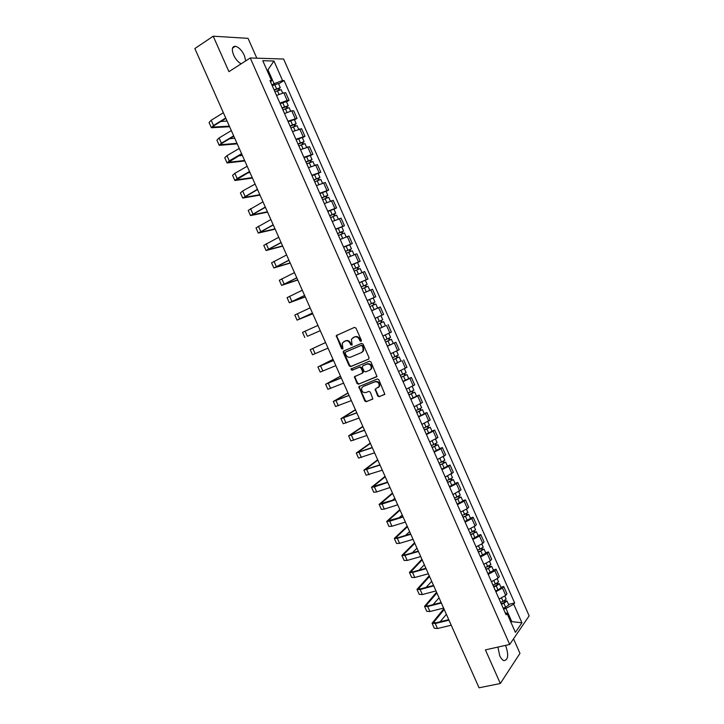 <?xml version="1.0" encoding="UTF-8"?>
<svg xmlns="http://www.w3.org/2000/svg" width="724" height="724" viewBox="0 0 724 724"><rect width="100%" height="100%" fill="white"/><g stroke="black" fill="none" stroke-linecap="round" stroke-linejoin="round"><path stroke-width="1.09" d="M361.023 341.393L361.367 340.289L355.964 328.099L354.452 327.384L336.244 335.592L341.583 348.751L342.959 348.923L342.253 343.104L345.257 340.986C347.267 340.38 348.859 341.149 350.027 343.276L350.724 344.841L352.117 345.004L351.393 339.194L354.452 337.022C356.479 336.407 358.09 337.176 359.267 339.312L359.964 340.886L361.023 341.393M497.904 647.084L499.696 655.609C500.963 658.369 502.384 660.044 503.949 660.632C508.103 659.989 508.773 655.274 505.949 646.478L505.433 645.41M245.698 60.897L244.377 55.467C241.807 50.255 238.802 47.187 235.363 46.264C232.051 46.399 231.481 49.341 233.644 55.087C235.662 59.314 238.169 62.219 241.164 63.812M377.693 395.965L379.195 396.716L384.833 394.182L378.824 379.711L377.313 378.978L358.851 386.661L364.787 400.996L366.281 401.739L372.869 398.861L370.299 392.137L368.797 391.394L365.792 392.58C362.67 392.743 361.312 391.177 361.728 387.883L363.104 386.526L374.923 381.81C378.055 381.611 379.43 383.168 379.059 386.48L375.113 389.222L377.693 395.965L379.747 396.372L384.67 394.453M509.705 644.46L485.415 649.871L500.32 683.492L479.053 687.8L194.847 48.553L213.209 36.2L228.938 71.667L250.251 57.974L509.705 644.46L529.154 615.862L283.609 59.033L250.251 57.974M368.543 359.195L369.041 357.629L363.05 344.108L361.548 343.384L343.737 350.968L343.257 352.516L349.194 365.873L350.669 366.597L368.706 359.104M370.95 361.919L376.96 376.444L358.48 384.182L356.995 383.449L354.443 376.706L362.163 373.276L362.652 371.729L360.959 367.919L359.466 367.195L351.964 370.281L350.914 369.041L369.439 361.195L370.95 361.919M256.83 58.182L248.07 38.354L213.209 36.2M500.32 683.492L519.968 653.365L513.533 638.821M279.935 103.107L287.147 100.437L283.772 92.79L276.55 95.45M283.772 92.79L285.727 92.744L289.084 100.365L286.55 101.885M287.147 100.437L289.084 100.365M294.487 119.84L297.03 118.356L293.673 110.745L291.745 110.853L284.541 113.541M287.926 121.189L297.03 118.356M302.406 137.777L304.958 136.32L301.609 128.727L292.532 131.614M295.908 139.252L304.958 136.32M310.315 155.687L312.877 154.257L309.528 146.673L300.505 149.651M303.872 157.28L312.877 154.257M318.207 173.561L320.786 172.158L317.447 164.592L308.469 167.669M311.827 175.28L320.786 172.158M326.099 191.407L328.678 190.041L325.338 182.484L316.415 185.652M319.773 193.254L328.678 190.041M333.963 209.236L336.56 207.897L333.23 200.349L324.352 203.607M327.701 211.2L336.56 207.897M341.828 227.028L344.434 225.716L341.104 218.177L332.271 221.535M335.619 229.11L344.434 225.716M349.674 244.793L352.289 243.517L348.968 235.988L340.18 239.436M343.529 247.002L352.289 243.517M357.511 262.541L360.136 261.292L356.814 253.771L348.081 257.31M351.421 264.866L360.136 261.292M359.366 282.831L367.973 279.03L364.661 271.527L355.973 275.156M359.303 282.695L367.973 279.03M371.195 298.813L375.792 296.75L372.48 289.256L363.846 292.976M367.177 300.505L375.792 296.75M378.661 307.682L371.711 310.759L380.299 306.949L378.661 307.682L381.982 315.184L383.602 314.433L380.299 306.949M378.471 316.768L381.982 315.184M385.24 325.854L379.557 328.524M382.878 336.036L391.394 332.09L388.1 324.623M387.331 346.099L395.892 342.271L387.394 346.262M390.707 353.755L399.186 349.728L395.892 342.271M400.987 360.977L395.223 363.973M398.535 371.457L406.96 367.33L403.666 359.891M408.743 378.543L411.44 377.485L409.911 378.426L403.042 381.648M406.345 389.123L414.716 384.915L411.44 377.485M416.49 396.073L419.196 395.042L417.685 396.046L410.843 399.304M414.137 406.761L422.472 402.472L419.196 395.042M424.219 413.585L426.934 412.58L425.459 413.639L418.635 416.933M421.92 424.382L430.21 419.992L426.934 412.58M431.938 431.07L434.662 430.092L433.214 431.205L426.409 434.527M429.694 441.966L437.93 437.495L434.662 430.092M439.649 448.518L442.382 447.577L440.961 448.744L434.174 452.102M437.459 459.532L445.649 454.962L442.382 447.577M447.351 465.948L450.093 465.034L448.69 466.256L441.93 469.65M445.206 477.062L453.351 472.41L450.093 465.034M455.034 483.351L457.785 482.465L456.41 483.741L449.676 487.161M452.943 494.564L461.043 489.831L457.785 482.465M462.708 500.727L465.478 499.868L464.12 501.198L457.405 504.655M460.672 512.049L467.378 508.574L468.718 507.225L465.478 499.868M470.365 518.076L473.143 517.244L471.822 518.628L465.125 522.122M468.383 529.506L475.071 525.995L476.392 524.592L473.143 517.244M478.021 535.398L480.808 534.593L479.505 536.031L472.826 539.561M476.084 546.928L482.754 543.389L484.048 541.932L480.808 534.593M485.659 552.702L488.456 551.923L487.18 553.408L480.528 556.973M483.777 564.331L490.419 560.756L491.686 559.245L488.456 551.923M493.288 569.969L496.094 569.218L494.845 570.756L488.211 574.358M491.451 581.707L498.085 578.096L499.325 576.53L496.094 569.218M500.899 587.209L503.723 586.494L502.492 588.087L495.877 591.716M499.117 599.047L505.723 595.409L506.945 593.789L503.723 586.494M271.925 84.998L274.079 83.667L268.161 70.282L266.993 70.264M267.256 70.852L273.953 61.024L282.568 80.545L274.079 83.667M270.713 82.255L271.554 80.581L262.767 60.707L273.953 61.024M510.9 622.224L511.596 621.237L505.958 608.459L513.714 604.196L514.637 602.929L284.079 80.536L282.568 80.545M513.714 604.196L521.941 622.812L515.388 632.378L507.017 613.436L505.108 612.595M271.554 80.581L269.98 80.59L506.067 614.757L507.017 613.436M510.574 621.482L521.941 622.812M505.958 608.459L503.542 609.047M278.613 83.894L284.079 80.536M508.51 604.431L514.637 602.929M361.303 341.167L359.837 339.031C358.661 336.895 357.059 336.135 355.031 336.741L354.452 337.022M353.33 337.484L355.031 336.741M344.162 341.438L345.846 340.705C347.846 340.108 349.439 340.868 350.606 342.995L352.054 345.113M337.167 334.941L336.832 336.434L342.904 349.013M344.099 350.814L343.846 352.226L349.764 365.566L351.249 366.29L368.833 359.004M362.208 345.963L361.158 345.457L345.52 352.099L345.185 353.176L345.909 354.823C347.077 356.941 348.66 357.71 350.669 357.131L361.376 352.633L362.996 351.031L362.95 347.62L362.208 345.963L362.778 345.674L361.158 345.457M346.027 351.837L361.728 345.167M361.937 352.335L363.566 350.742L363.511 347.33L362.95 347.62M362.778 345.674L363.511 347.33M376.77 376.742L358.48 384.182M355.203 376.109L355.031 377.43L357.566 383.123L359.05 383.856M362.353 373.168L363.24 372.453L363.213 371.421L361.529 367.611L360.036 366.887L351.964 370.281M351.602 368.561L352.534 369.973M369.72 370.19L371.113 368.806C371.53 365.448 370.163 363.873 367.014 364.082L362.842 365.801L362.353 367.349L364.045 371.159L365.548 371.892L369.72 370.19M370.281 369.883L371.674 368.498C372.091 365.14 370.724 363.566 367.575 363.783L367.014 364.082M363.24 365.584L367.575 363.783M375.837 388.616L375.693 389.892L378.236 395.63M378.263 387.548L379.611 386.145C379.973 382.842 378.598 381.286 375.475 381.485L374.923 381.81M363.665 386.2L375.475 381.485M359.593 386.064L359.439 387.358L365.349 400.662L366.833 401.404L372.715 399.114M274.948 91.83L281.156 89.667M274.233 90.219L278.794 88.337L278.206 88.952L278.668 89.993M274.079 89.857L280.269 87.658L279.048 88.934L279.401 89.74M272.233 85.694L278.45 83.541M277.962 88.391L279.048 88.934M229.345 126.148L212.838 127.08L214.431 125.415L225.897 118.383M223.372 112.718L211.182 120.247L209.064 122.519L211.345 127.641M225.725 117.994L213.517 125.478L211.381 127.723L229.608 126.736M227.092 121.08L220.856 121.478M282.93 109.885L289.111 107.677M282.206 108.247L286.749 106.356L286.152 106.944L286.65 108.057M282.061 107.912L288.233 105.677L286.985 106.908L287.374 107.804M280.215 103.749L286.414 101.559M285.926 106.428L286.985 106.908M290.894 127.904L297.057 125.659M290.152 126.238L294.704 124.347L294.089 124.908L294.614 126.094M290.025 125.94L296.179 123.668L294.903 124.845L295.338 125.831M288.188 121.786L294.36 119.56M293.881 124.438L294.903 124.845M236.983 143.334L220.684 144.71L222.304 143.108L233.825 136.221M231.327 130.592L219.082 137.967L216.919 140.157L219.191 145.271M233.662 135.859L221.399 143.189L219.227 145.352L237.228 143.868M234.73 138.266L229.626 138.727M244.612 160.484L228.522 162.303L241.744 154.031M239.255 148.438L226.956 155.669L224.757 157.76L227.037 162.873M241.599 153.696L229.282 160.882L227.065 162.945L244.83 160.972M242.368 155.434L238.558 155.877M298.849 145.904L304.985 143.624M298.098 144.212L302.632 142.302L302.017 142.845L302.569 144.103M297.98 143.94L304.107 141.632L302.822 142.755L303.293 143.841M296.143 139.786L302.297 137.524M301.827 142.42L302.822 142.755M306.786 163.868L312.895 161.524L314.488 165.126M306.026 162.149L310.56 160.239L309.926 160.755L310.515 162.085M305.926 161.914L312.035 159.57L310.723 160.647L311.239 161.814M304.089 157.769L310.216 155.461M309.763 160.375L310.723 160.647M314.714 181.805L320.813 179.452M313.945 180.068L318.469 178.149L317.827 178.638L318.451 180.041M313.854 179.851L319.936 177.48L318.605 178.502L319.166 179.769M312.026 175.715L318.117 173.344L319.936 177.48M317.682 178.303L318.605 178.502M252.233 177.615L236.35 179.878L249.644 171.805M247.183 166.267L234.829 173.344L232.585 175.344L234.866 180.457M249.518 171.516L237.146 178.547L234.893 180.52L252.423 178.059M249.988 172.565L247.717 172.9M259.835 194.729L244.16 197.426L257.536 189.561M255.092 184.059L242.685 190.982L240.404 192.892L242.685 198.005M257.418 189.299L242.712 198.059L260.007 195.118M267.428 211.806L251.961 214.938L265.418 207.281M262.993 201.824L248.214 210.422L250.486 215.535M265.319 207.055L250.513 215.58L267.581 212.15M322.632 199.724L328.705 197.326M321.854 197.951L326.361 196.023L325.709 196.494L326.37 197.969M321.773 197.77L327.836 195.353L326.479 196.331L327.085 197.688M319.945 193.634L326.026 191.254M325.592 196.204L326.479 196.331M275.011 228.865L259.753 232.431L273.283 224.983M270.876 219.562L256.006 227.915L258.287 233.028M273.201 224.784L258.305 233.074L275.147 229.155M330.533 217.607L336.579 215.155L338.262 218.956M329.746 215.806L334.244 213.87L333.592 214.313L334.271 215.87M329.673 215.662L335.719 213.209L334.343 214.132L334.986 215.58M327.854 211.535L333.9 209.091L335.719 213.209M333.483 214.078L334.343 214.132M282.586 245.898L267.527 249.898L281.147 242.649M278.749 237.273L263.789 245.391L266.061 250.504M281.066 242.486L266.079 250.54L282.695 246.142M338.425 235.463L344.452 232.974L346.163 236.848M337.619 233.644L342.117 231.698L341.447 232.114L342.171 233.743M337.565 233.517L343.592 231.037L342.199 231.906L342.877 233.445M335.746 229.399L341.782 226.92L343.592 231.037M341.366 231.924L342.199 231.906M290.143 262.903L275.301 267.337L288.985 260.296M286.613 254.957L271.563 262.839L273.835 267.952L290.233 263.093M288.93 260.16L273.844 267.98M346.307 253.291L352.307 250.766L354.054 254.712M345.493 251.445L349.982 249.49L349.303 249.889L350.054 251.581M345.448 251.346L351.457 248.83L350.036 249.653L350.76 251.291M343.628 247.237L349.647 244.739M349.239 249.735L350.036 249.653M297.691 279.88L283.048 284.749L296.822 277.916M294.46 272.613L279.319 280.26L281.591 285.374L297.763 280.025M296.777 277.817L281.6 285.392M354.172 271.093L360.163 268.541L361.928 272.55M353.348 269.219L357.828 267.256L357.14 267.627L357.918 269.4M353.321 269.156L359.303 266.604L357.864 267.373L358.624 269.102M351.502 265.047L357.493 262.504L359.303 266.604M357.095 267.527L357.864 267.373M305.229 296.831L290.795 302.134L304.641 295.501M302.297 290.243L287.066 297.654L289.338 302.768L305.275 296.94M304.605 295.437L289.347 302.777M362.027 288.867L367.991 286.279L369.792 290.351M363.846 292.967L369.593 290.433M361.195 286.966L365.665 285.003L364.968 285.346L365.783 287.184M361.176 286.93L367.14 284.342L365.683 285.066L366.48 286.885M367.14 284.342L365.33 280.26M364.941 285.292L365.683 285.066M312.759 313.764L298.523 319.501L312.451 313.067M310.125 307.845L294.804 315.021L297.075 320.135L312.786 313.818M312.433 313.03L297.075 320.135M369.873 306.614L375.819 303.989L377.62 308.071L371.683 310.705M367.213 300.587L369.665 299.492L371.475 303.591L369.023 304.677L373.493 302.713L372.779 303.039L373.629 304.949M371.475 303.591L374.96 302.062L373.484 302.732L374.326 304.641M369.665 299.492L373.159 297.971L374.96 302.062M372.779 303.021L373.484 302.732M308.171 335.972L320.279 330.678L308.171 335.972M317.945 325.42L302.523 332.361L304.795 337.474M377.693 324.307L383.63 321.673L385.43 325.755L379.512 328.415M377.702 324.334L383.63 321.673M380.607 320.75L381.448 322.66M376.851 322.406L382.779 319.746L380.978 315.673L380.118 316.026M375.05 318.316L380.978 315.673M381.304 320.433L382.127 322.298M325.565 342.579L310.234 349.683L325.556 342.552M328.044 348.144L312.506 354.778L310.234 349.683M385.503 341.972L391.422 339.33L393.223 343.393M385.521 342.027L391.422 339.33M388.435 338.461L389.259 340.334M384.67 340.099L390.571 337.402M389.123 338.144L389.901 339.9M333.067 359.439L319.384 366.326L333.511 360.443M333.529 360.498L317.936 366.968L333.031 359.366M335.827 365.656L320.207 372.064L317.945 366.978M393.295 359.611L399.214 356.968L401.006 361.023M393.331 359.692L399.214 356.968M395.132 363.765L401.006 361.032M396.245 356.145L397.06 357.982M392.48 357.765L398.363 355.041L396.625 351.095M396.933 355.819L397.666 357.484M340.552 376.281L327.067 383.593L341.276 377.91M341.312 377.991L325.628 384.236L340.497 376.154M343.601 383.141L327.891 389.322L325.637 384.254M401.078 377.222L406.988 374.57L408.779 378.625L402.924 381.394M401.123 377.331L406.988 374.57M404.037 373.792L404.843 375.602M400.281 375.403L406.137 372.652L404.435 368.788M404.734 373.466L405.422 375.041M348.027 393.096L334.741 400.834L349.031 395.34M349.077 395.458L333.302 401.467L347.954 392.924M351.366 400.607L335.565 406.544L333.312 401.494M408.852 394.806L414.752 392.146L416.535 396.182M408.915 394.942L414.752 392.146M410.707 398.996L416.535 396.2M411.829 391.422L412.617 393.204M408.065 393.023L413.902 390.227L412.228 386.444M412.517 391.096L413.169 392.571M355.493 409.884L342.407 418.047L356.769 412.752M356.832 412.897L340.968 418.68L355.394 409.666M359.113 418.038L343.23 423.748L340.986 418.716M416.608 412.354L422.499 409.694L424.282 413.721M416.68 412.517L422.499 409.694M418.472 416.572L424.291 413.739M419.603 409.024L420.373 410.77M415.838 410.608L421.649 407.766M420.291 408.689L420.897 410.065M362.941 426.653L350.063 435.233L364.498 430.137M364.579 430.318L348.624 435.866L362.824 426.382M366.86 435.45L350.878 440.934L348.642 435.902M424.354 429.884L430.237 427.223L432.011 431.233M424.445 430.074L430.237 427.223M426.228 434.128L432.029 431.26M427.368 426.599L428.128 428.309M423.594 428.165L429.395 425.314L427.793 421.676M428.047 426.255L428.617 427.54M370.389 443.387L357.701 452.391L372.217 447.495M372.308 447.704L356.271 453.025L370.245 443.079M374.589 452.826L358.516 458.084L356.289 453.07M432.092 447.387L437.966 444.717L439.739 448.726L433.975 451.649M432.192 447.604L437.966 444.717M435.115 444.147L435.866 445.83M431.341 445.703L437.115 442.78M435.803 443.803L436.328 444.988M377.819 460.102L365.33 469.523L379.919 464.835M380.028 465.07L363.901 470.166L377.656 459.749M382.299 470.184L366.145 475.206L363.919 470.211M439.812 464.862L442.645 463.749L444.02 462.41L445.685 462.183L447.45 466.184M439.921 465.107L445.685 462.183M441.712 469.143L447.459 466.211M442.862 461.659L443.586 463.315M439.079 463.206L444.835 460.256M443.531 461.315L444.02 462.41M385.24 476.799L372.951 486.628L387.612 482.139M387.738 482.41L374.435 486.881L371.521 487.27L385.059 476.392M390.001 487.514L376.688 491.94L373.765 492.311L371.548 487.333M387.421 481.713L386.372 482.555M447.532 482.311L450.364 481.216L451.921 480.256L451.115 480.347L451.704 479.804L453.387 479.632L455.152 483.614L449.432 486.619M447.649 482.591L453.387 479.632M450.59 479.152L451.305 480.772M446.808 480.682L452.536 477.695M451.26 478.799L451.704 479.804M392.652 493.46L380.562 503.714L395.295 499.415M395.431 499.714L382.073 504.049L379.123 504.356L392.453 493.017M397.693 504.818L384.326 509.108L381.367 509.388L379.159 504.42M394.833 498.374L392.517 500.32M455.224 499.732L458.066 498.655L459.613 497.678L458.799 497.732L459.378 497.18L461.079 497.044L462.835 501.026M455.36 500.04L461.079 497.044M457.143 504.058L462.853 501.062M458.301 496.619L459.007 498.212M454.518 498.139L460.229 495.116M458.971 496.266L459.378 497.18M400.046 510.103L388.154 520.773L402.969 516.674M403.114 516.999L389.711 521.189L386.725 521.416L399.829 509.606M405.377 522.095L391.956 526.239L388.96 526.439L386.761 521.488M402.227 515.008L398.933 517.932M462.917 517.126L465.758 516.058L467.288 515.063L466.464 515.099L467.034 514.52L468.763 514.438L470.51 518.402M463.061 517.461L468.763 514.438M464.835 521.479L470.528 518.447M466.003 514.058L466.69 515.615M462.22 515.56L467.903 512.501M466.672 513.696L467.034 514.52M407.44 526.728L395.738 537.805L397.983 537.706L410.626 533.896M410.789 534.258L397.331 538.312L394.308 538.448L407.196 526.185M413.051 539.344L399.576 543.353L396.544 543.462L394.345 538.52M409.612 531.624L405.54 535.425M470.591 534.502L473.433 533.443L474.962 532.421L474.13 532.439L474.682 531.832L476.428 531.796L478.175 535.76M470.754 534.855L476.428 531.796M472.519 538.864L478.193 535.805M473.695 531.47L474.374 533M469.912 532.964L475.577 529.868M474.365 531.108L474.682 531.832M414.816 543.317L403.313 554.81L405.585 554.774L418.273 551.1M418.445 551.489L404.942 555.399L401.883 555.453L414.553 542.729M420.707 556.566L407.187 560.439L404.119 560.457L401.92 555.534M416.988 548.204L412.282 552.828M478.256 551.842L481.107 550.801L482.618 549.76L481.777 549.751L482.32 549.127L484.084 549.136L485.831 553.082M478.428 552.222L484.084 549.136M480.193 556.231L485.849 553.136M481.379 548.855L482.039 550.358M477.587 550.331L483.234 547.199M482.039 548.493L482.32 549.127M422.183 559.887L410.879 571.797L413.178 571.815L425.911 568.277M426.101 568.702L412.544 572.467L409.449 572.431L421.902 559.254M428.355 573.77L414.78 577.499L411.675 577.435L409.485 572.521M424.354 564.774L419.142 570.159M485.913 569.154L488.763 568.132L490.266 567.064L489.406 567.037L489.949 566.385L491.732 566.449L493.469 570.385M486.094 569.571L491.732 566.449M487.858 573.571L493.496 570.44M489.044 566.222L489.696 567.688M485.261 567.679L490.872 564.512M489.714 565.842L489.949 566.385M429.54 576.44L418.427 588.748L420.753 588.838L433.531 585.426M433.739 585.879L420.128 589.508L416.997 589.39L429.232 575.752M435.984 590.938L422.363 594.531L419.223 594.386L417.042 589.49M431.703 581.309L426.083 587.408M493.551 586.449L496.402 585.435L497.895 584.349L497.035 584.295L497.56 583.625L499.361 583.734L501.099 587.662M493.741 586.883L496.257 585.997L499.361 583.734M495.506 590.875L498.021 589.988L501.126 587.716M496.709 583.553L497.343 584.983M492.908 585.001L495.424 584.105L498.51 581.797M497.361 583.173L497.56 583.625M436.88 592.956L425.965 605.68L428.318 605.834L441.142 602.549M441.359 603.029L427.703 606.522L424.545 606.323L436.563 592.232M443.613 608.088L429.938 611.536L426.762 611.309L424.59 606.422M439.043 597.825L433.097 604.612M501.18 603.707L504.04 602.712L505.524 601.608L504.646 601.526L505.162 600.839L506.99 600.992L508.719 604.911M501.388 604.178L503.904 603.3L506.99 600.992M503.144 608.16L505.66 607.291L508.746 604.965M504.347 600.857L504.972 602.259M500.556 602.296L503.071 601.418L506.13 599.056M444.219 609.454L433.495 622.586L435.875 622.803L448.744 619.644M448.98 620.16L435.269 623.518L432.074 623.228L443.875 608.685M451.224 625.21L437.495 628.523L434.291 628.206L432.119 623.337M446.382 614.314L440.156 621.753M498.085 578.096L494.845 570.756M490.419 560.756L487.18 553.408M482.754 543.389L479.505 536.031M475.071 525.995L471.822 518.628M467.378 508.574L464.12 501.198M459.677 491.125L456.41 483.741M451.957 473.65L448.69 466.256M444.228 456.156L440.961 448.744M436.491 438.626L433.214 431.205M428.744 421.069L425.459 413.639M420.979 403.494L417.685 396.046M413.205 385.883L409.911 378.426M405.413 368.254L402.119 360.778M397.612 350.588L394.308 343.104M389.802 332.895L386.498 325.411M374.145 297.437L370.824 289.926M366.299 279.663L362.968 272.143M358.434 261.871L355.104 254.332M350.561 244.042L347.23 236.495M342.678 226.187L339.339 218.63M334.787 208.304L331.438 200.738M326.877 190.403L323.528 182.81M318.949 172.466L315.601 164.864M311.021 154.502L307.664 146.891M303.075 136.501L299.709 128.881M295.121 118.483L291.745 110.853M505.723 595.409L502.492 588.087M359.837 339.031L359.267 339.312M353.538 337.384L352.968 337.665M351.303 344.561L350.724 344.841M350.606 342.995L350.027 343.276M345.846 340.705L345.257 340.986M344.371 341.339L343.782 341.619M342.171 348.461L341.583 348.751M336.832 336.434L336.244 336.705M360.534 340.606L359.964 340.886M351.249 366.29L350.669 366.597M349.764 365.566L349.194 365.873M343.846 352.226L343.257 352.516M346.099 351.81L345.52 352.099M357.566 383.123L356.995 383.449M355.031 377.43L354.461 377.747M363.213 371.421L362.652 371.729M361.529 367.611L360.959 367.919M360.036 366.887L359.466 367.195M363.412 365.493L362.842 365.801M375.693 389.892L375.141 390.227M366.833 401.404L366.281 401.739M365.349 400.662L364.787 400.996M359.439 387.358L358.878 387.684M379.747 396.372L379.195 396.716M277.364 90.581L278.966 94.201M274.649 84.436L276.496 88.609M213.517 125.478L211.182 120.247M213.707 127.27L213.263 126.257M285.346 108.645L286.966 112.311M282.632 102.509L284.478 106.681M293.311 126.682L294.958 130.392M290.605 120.555L292.442 124.718M221.399 143.189L219.082 137.967M221.544 144.854L221.128 143.931M229.282 160.882L226.956 155.669M229.354 162.411L228.983 161.57M301.274 144.691L302.931 148.447M298.569 138.574L300.406 142.728M309.211 162.674L310.895 166.475M306.514 156.565L308.352 160.719M317.148 180.629L318.85 184.475M314.451 174.529L316.279 178.674M237.146 178.547L234.829 173.344M237.164 179.95L236.829 179.19M245.002 196.186L242.685 190.982M244.956 197.453L244.658 196.783M252.839 213.788L250.531 208.602M252.739 214.928L252.477 214.34M325.067 198.548L326.786 202.439M322.379 192.466L324.207 196.602M260.667 231.372L258.359 226.196M260.513 232.386L260.287 231.879M332.977 216.449L334.714 220.386M330.289 210.367L332.117 214.503M268.486 248.929L266.179 243.753M340.868 234.323L342.633 238.296M338.189 228.25L340.009 232.368M276.287 266.459L273.989 261.292M348.751 252.16L350.534 256.178M346.081 246.106L347.9 250.214M284.079 283.962L281.79 278.803M356.624 269.971L358.425 274.043M353.955 263.925L355.765 268.034M291.863 301.437L289.573 296.288M364.48 287.763L366.299 291.863M361.819 281.727L363.629 285.826M299.636 318.886L297.347 313.745M372.335 305.519L374.136 309.619M307.392 336.316L305.103 331.176M380.163 323.257L381.973 327.339M377.503 317.23L379.313 321.32M315.139 353.71L312.858 348.579M387.992 340.959L389.793 345.04M385.34 334.959L387.141 339.031M322.868 371.077L320.596 365.964M395.802 358.633L397.603 362.715M393.177 352.697L394.951 356.715M330.596 388.426L328.316 383.313M403.594 376.29L405.395 380.353M400.996 370.407L402.752 374.362M338.307 405.739L336.036 400.634M411.386 393.91L413.178 397.974M408.816 388.091L410.535 391.992M346.009 423.033L343.737 417.938M419.16 411.503L420.952 415.567M416.617 405.748L418.309 409.594M353.692 440.301L351.43 435.214M350.814 435.178L350.615 434.726M426.925 429.079L428.708 433.124M424.4 423.368L426.074 427.16M361.367 457.541L359.104 452.464M358.48 452.382L358.235 451.848M434.672 446.618L436.463 450.663M432.174 440.97L433.83 444.708M369.032 474.754L366.778 469.677M366.127 469.559L365.846 468.944M442.409 464.138L444.192 468.175M439.939 458.545L441.568 462.229M376.688 491.94L374.435 486.881M373.765 486.709L373.448 486.012M450.138 481.623L451.921 485.659M447.694 476.093L449.296 479.722M384.326 509.108L382.073 504.049M381.385 503.832L381.041 503.062M457.858 499.089L459.631 503.108M455.432 493.614L457.016 497.18M391.956 526.239L389.711 521.189M388.996 520.936L388.616 520.085M465.559 516.52L467.333 520.538M463.161 511.099L464.718 514.619M399.576 543.353L397.331 538.312M396.607 538.013L396.191 537.072M473.252 533.932L475.025 537.941M470.881 528.565L472.41 532.031M407.187 560.439L404.942 555.399M404.191 555.055L403.748 554.041M480.926 551.308L482.7 555.317M478.582 546.005L480.093 549.416M414.78 577.499L412.544 572.467M411.775 572.078L411.286 570.992M488.6 568.666L490.365 572.666M486.284 563.417L487.759 566.774M422.363 594.531L420.128 589.508M419.341 589.083L418.825 587.906M496.257 585.997L498.021 589.988M493.958 580.802L495.424 584.105M429.938 611.536L427.703 606.522M426.898 606.051L426.346 604.802M503.904 603.3L505.66 607.291M501.632 598.16L503.071 601.418M437.495 628.523L435.269 623.518M434.445 623.002L433.857 621.672M235.363 46.264L232.522 48.128M336.832 335.321L336.244 335.592M343.837 351.14L343.257 351.43M363.566 350.742L362.996 351.031M355.013 376.389L354.443 376.706M363.24 372.453L362.67 372.769M351.484 368.733L350.914 369.041M371.674 368.498L371.113 368.806M375.666 388.888L375.113 389.222M379.611 386.145L379.059 386.48M359.421 386.335L358.851 386.661M281.138 89.622L282.613 92.953M278.432 83.495L280.269 87.658M289.093 107.641L290.596 111.034M286.396 101.523L288.233 105.677M297.039 125.623L298.569 129.089M294.342 119.523L296.179 123.668M304.976 143.587L306.533 147.126M302.279 137.488L304.107 141.632M310.207 155.434L312.035 159.57M320.804 179.425L322.424 183.1M328.696 197.299L330.352 201.046M326.017 191.236L327.836 195.353M349.638 244.73L351.457 248.83M388.797 333.384L390.58 337.411M420.02 404.073L421.658 407.784M435.558 439.26L437.124 442.807M443.305 456.808L444.844 460.283M451.043 474.329L452.545 477.731M458.772 491.822L460.238 495.153M466.491 509.298L467.921 512.538M474.193 526.737L475.596 529.905M481.885 544.158L483.252 547.244M489.569 561.543L490.899 564.557M497.234 578.91L498.537 581.852M504.89 596.241L506.157 599.11"/></g></svg>
